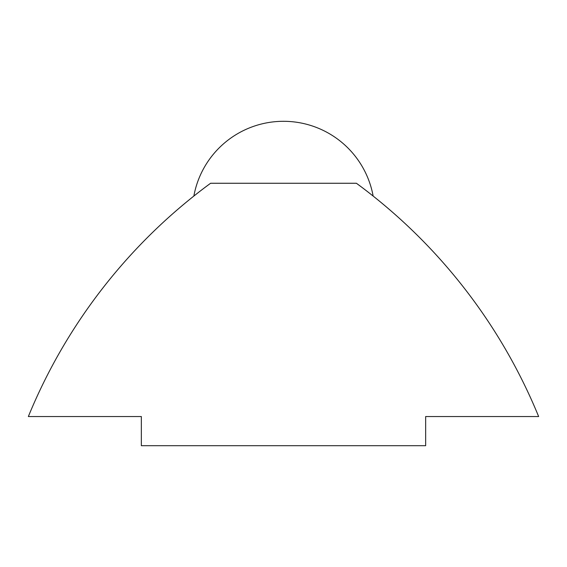 <?xml version="1.0" encoding="UTF-8"?>
<svg xmlns="http://www.w3.org/2000/svg" width="567" height="567" viewBox="0 0 567 567"><rect width="100%" height="100%" fill="white"/><g stroke="black" fill="none" stroke-linecap="round" stroke-linejoin="round"><path stroke-width="0.85" d="M209.478 184.091L205.474 187.075M198.202 192.645L193.857 196.062A91.124 91.124 0 0 1 373.143 196.062L368.798 192.645M361.526 187.075L356.402 183.261C383.398 202.965 404.923 223.419 404.64 223.136C404.923 223.419 383.398 202.965 356.402 183.261L210.598 183.261C183.602 202.965 162.077 223.419 162.36 223.136M210.598 183.261A546.751 546.751 0 0 0 28.35 416.539L141.346 416.539L141.346 445.705L425.654 445.705L425.654 416.539L538.65 416.539A546.751 546.751 0 0 0 356.402 183.261M373.143 196.062A91.124 91.124 0 0 0 193.857 196.062"/></g></svg>
